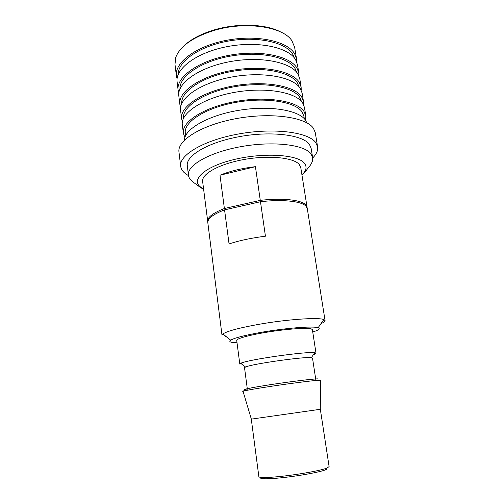<?xml version="1.0" encoding="UTF-8"?>
<svg xmlns="http://www.w3.org/2000/svg" width="504" height="504" viewBox="0 0 504 504"><rect width="100%" height="100%" fill="white"/><g stroke="black" fill="none" stroke-linecap="round" stroke-linejoin="round"><path stroke-width="0.76" d="M183.884 45.933C190.732 39.381 200.598 34.108 213.494 30.114C237.132 22.812 266.162 23.921 280.955 32.117M213.161 30.712C244.761 20.771 283.343 26.555 291.961 40.874L294.645 47.319L296.535 58.905L294.638 53.808C287.589 41.183 257.04 34.404 226.485 40.326C195.886 46.129 174.334 62.685 176.4 76.003L174.982 64.348L175.757 57.412C179.915 46.406 192.383 37.504 213.161 30.712M296.692 61.885L296.535 58.905M177.08 78.914L176.4 76.003M178.233 74.428C177.717 61.532 199.288 46.192 228.381 41.063C257.45 35.828 285.976 42.374 292.774 54.337L294.336 57.91M177.112 81.862C175.064 68.752 196.692 52.378 227.361 46.589C257.991 40.685 288.578 47.294 295.602 59.718L297.486 64.733L298.822 72.922L296.951 68.021C289.964 55.887 259.327 49.518 228.596 55.409C197.833 61.179 176.104 77.282 178.114 90.103L177.112 81.862M298.948 75.947L298.822 72.922M178.832 93.038L178.114 90.103M179.972 88.918C179.159 76.482 200.743 61.406 230.107 56.177C259.447 50.841 288.307 56.99 295.079 68.544L296.705 72.305M178.832 96.018C176.847 83.399 198.645 67.498 229.484 61.734C260.284 55.862 290.959 62.055 297.927 73.987L299.786 78.807L301.134 87.079L299.288 82.379C292.358 70.736 261.633 64.783 230.731 70.642C199.798 76.388 177.887 92.018 179.846 104.341L178.832 96.018M301.228 90.134L301.134 87.079M180.608 107.302L179.846 104.341M181.73 103.528C180.608 91.57 202.192 76.772 231.84 71.448C261.45 66.018 290.663 71.751 297.404 82.883L299.093 86.827M180.571 110.313C178.643 98.204 200.624 82.769 231.632 77.036C262.603 71.196 293.366 76.967 300.271 88.395L302.104 93.02L303.465 101.373L301.65 96.869C294.777 85.737 263.964 80.212 232.892 86.039C201.783 91.753 179.695 106.905 181.591 118.717L180.571 110.313M303.515 104.467L303.465 101.373M182.404 121.703L181.591 118.717M183.513 118.264C182.064 106.804 203.629 92.301 233.566 86.883C263.46 81.358 293.038 86.663 299.754 97.367L301.493 101.474M182.322 124.753C180.451 113.148 202.621 98.198 233.799 92.497C264.94 86.688 295.798 92.03 302.639 102.948L304.447 107.371L305.821 115.807L304.032 111.504C297.221 100.888 266.32 95.804 235.072 101.594C203.792 107.276 181.516 121.937 183.355 133.232L182.322 124.753M305.537 120.248L305.821 115.807M184.874 137.422L183.355 133.232M185.629 135.607L185.321 133.094C183.544 122.151 205.097 107.982 235.318 102.476C265.501 96.869 295.445 101.732 302.123 111.995L303.893 116.222L304.303 118.723M184.338 140.244C184.414 129.213 207.698 115.504 238.461 110.376C269.199 105.153 298.79 110.061 305.437 120.11L306.835 122.812M178.977 152.038C177.024 140.307 201.972 124.69 237.075 118.459C272.141 112.121 306.375 117.331 313.482 128.388L315.271 132.64L317.608 146.79L315.851 142.758C308.82 132.275 274.491 127.556 239.23 133.856C203.937 140.062 178.788 155.125 180.678 166.276L178.977 152.038M180.678 166.276C181.094 169.357 183.034 172.059 186.486 174.397L188.528 175.644M312.688 157.972C316.487 154.18 318.131 150.45 317.608 146.79M187.312 165.791C185.611 155.686 208.297 142.147 239.973 136.534C271.612 130.826 302.715 134.915 309.38 144.339L311.107 148.176L312.619 157.462L310.918 153.764C304.29 144.68 273.13 140.887 241.378 146.57C209.595 152.164 186.789 165.375 188.452 175.134L187.312 165.791M207.806 222.056L202.633 181.49C201.367 173.974 219.353 163.888 244.119 159.484C268.846 155.018 293.536 157.563 299.219 164.417L300.768 167.523L307.081 207.276L305.6 204.687C300.913 199.836 281.95 197.788 260.278 200.365L255.427 166.673L219.996 175.209C230.076 171.108 241.888 168.26 255.427 166.673M207.667 221.42C207.333 217.312 212.909 213.009 224.387 208.511L219.996 175.209M224.387 208.511L260.278 200.365M307.125 207.925L307.081 207.276M312.745 332.01C318.83 330.082 320.62 328.658 318.112 327.745L318.081 327.732C313.318 325.893 285.214 328.072 260.927 332.375C244.528 335.324 234.448 337.926 230.681 340.187C229.087 341.29 229.704 342.052 232.527 342.468L237.031 342.783M321.042 323.568C323.814 322.421 325.162 321.432 325.074 320.601L323.801 319.574C318.585 317.129 285.913 319.429 257.657 324.544C238.625 328.041 227.046 331.178 222.907 333.95L222.006 335.267L207.824 222.705C207.497 218.623 213.079 214.339 224.564 209.859L229.055 243.93C239.469 240.502 251.597 237.932 265.432 236.206L260.474 201.726L224.564 209.859M327.109 469.167L325.244 469.955C319.265 472.16 300.932 475.574 284.974 477.382C275.026 478.51 267.87 478.957 263.51 478.743C260.77 478.567 259.9 478.113 260.908 477.376M320.292 409.305L320.512 380.425L319.549 380.337C312.228 379.966 241.964 390.191 243.073 391.444L251.345 419.12L320.336 409.286L329.118 466.66L326.365 468.298C320.16 470.56 301.008 474.106 284.344 476.009C273.962 477.187 266.503 477.672 261.973 477.458C259.963 477.345 258.93 477.08 258.867 476.658L251.294 419.114M225.326 336.811L226.706 337M247.357 389.22L244.528 367.718L245.53 367.019C251.559 364.001 304.706 356.435 311.34 357.657L312.499 358.048L315.775 379.487M316.014 353.228L314.767 352.737C307.528 351.105 247.363 359.667 240.868 363.258L239.803 364.071L236.716 340.402C236.269 338.575 250.62 334.706 269.558 331.783C288.471 328.847 307.144 327.619 311.289 328.904L312.373 329.635L316.014 353.228C316.052 353.575 315.202 354.029 313.475 354.596M242.632 364.682L241.952 364.65M325.074 320.601L307.283 208.555L305.802 205.985C301.121 201.165 282.152 199.149 260.474 201.726M203.566 188.849L201.48 187.652C190.039 180.533 203.44 167.044 233.302 159.718C263.082 152.284 297.675 154.451 304.378 163.195C307.219 166.792 306.407 170.68 301.934 174.85M245.442 390.254C242.934 391.06 242.141 391.463 243.073 391.444L243.111 391.57M317.929 378.869C313.614 378.788 290.89 381.534 270.654 384.634C250.343 387.74 239.545 390.096 246.242 389.794M188.452 175.134L188.685 176.343C189.195 178.504 190.966 180.64 193.996 182.738L200.844 187.772L203.61 189.208M301.99 175.203C305.456 171.902 305.676 171.328 306.615 169.999L309.116 166.648C310.414 165.451 311.548 163.504 312.53 160.795L312.619 157.462M230.681 340.187L222.907 333.95M263.51 478.743L261.973 477.458M318.112 327.745L323.839 319.586M325.244 469.955L326.365 468.298M311.34 357.657L314.767 352.737M245.53 367.019L240.868 363.258"/></g></svg>
